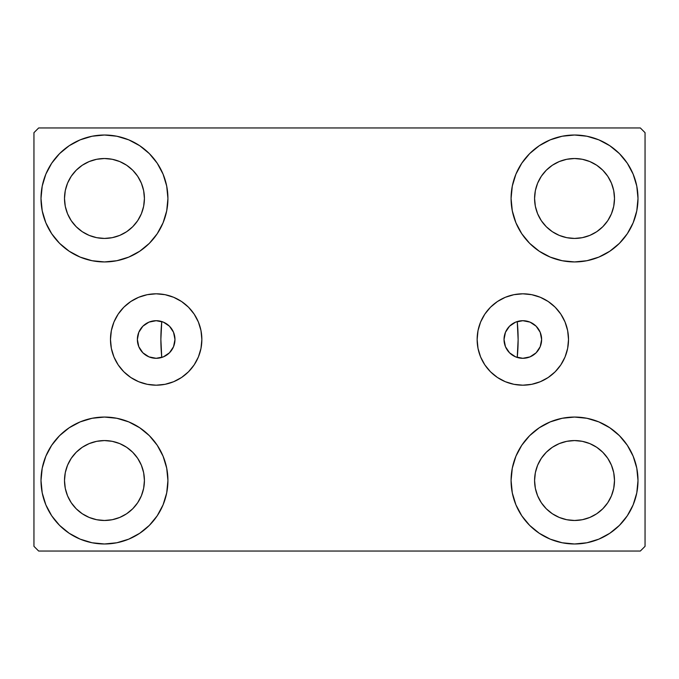 <?xml version="1.0" encoding="UTF-8"?>
<svg xmlns="http://www.w3.org/2000/svg" width="679" height="679" viewBox="0 0 679 679"><rect width="100%" height="100%" fill="white"/><g stroke="black" fill="none" stroke-linecap="round" stroke-linejoin="round"><path stroke-width="1.02" d="M504.03 339.5A18.8 18.8 0 0 1 522.83 320.7A18.8 18.8 0 0 1 541.63 339.5L540.204 346.697L536.13 352.8L530.027 356.874L522.83 358.3L515.633 356.874L509.53 352.8L505.456 346.697L504.03 339.517L505.456 332.303L509.53 326.2L515.633 322.126L522.83 320.7L530.027 322.126L536.13 326.2L540.204 332.303L541.63 339.5A18.8 18.8 0 0 1 522.83 358.3A18.8 18.8 0 0 1 504.03 339.5M137.37 339.5A18.8 18.8 0 0 1 156.17 320.7A18.8 18.8 0 0 1 174.97 339.5L173.544 332.303L169.47 326.2L163.367 322.126L156.17 320.7L148.973 322.126L142.87 326.2L138.796 332.303L137.37 339.5L138.796 346.697L142.87 352.8L148.973 356.874L156.17 358.3L163.367 356.874L169.47 352.8L173.544 346.697L174.97 339.5A18.8 18.8 0 0 1 156.17 358.3A18.8 18.8 0 0 1 137.37 339.5L137.37 339.5M477.142 339.5A45.688 45.688 0 0 1 522.83 293.812A45.688 45.688 0 0 1 568.518 339.5L567.644 348.412L565.047 356.984L560.82 364.886L555.142 371.812L548.216 377.49L540.314 381.717L531.742 384.314L522.83 385.188L513.918 384.314L505.346 381.717L497.444 377.49L490.518 371.812L484.84 364.886L480.613 356.984L478.016 348.412L477.142 339.5L478.016 330.588L480.613 322.016L484.84 314.114L490.518 307.188L497.444 301.51L505.346 297.283L513.918 294.686L522.83 293.812L531.742 294.686L540.314 297.283L548.216 301.51L555.142 307.188L560.82 314.114L565.047 322.016L567.644 330.588L568.518 339.5A45.688 45.688 0 0 1 522.83 385.188A45.688 45.688 0 0 1 477.142 339.5M110.482 339.5A45.688 45.688 0 0 1 156.17 293.812A45.688 45.688 0 0 1 201.858 339.5L200.984 348.412L198.387 356.984L194.16 364.886L188.482 371.812L181.556 377.49L173.654 381.717L165.082 384.314L156.17 385.188L147.258 384.314L138.686 381.717L130.784 377.49L123.858 371.812L118.18 364.886L113.953 356.984L111.356 348.412L110.482 339.5L111.356 330.588L113.953 322.016L118.18 314.114L123.858 307.188L130.784 301.51L138.686 297.283L147.258 294.686L156.17 293.812L165.082 294.686L173.654 297.283L181.556 301.51L188.482 307.188L194.16 314.114L198.387 322.016L200.984 330.588L201.858 339.5A45.688 45.688 0 0 1 156.17 385.188A45.688 45.688 0 0 1 110.482 339.5M41.003 480.52A63.461 63.461 0 0 1 104.464 417.059A63.461 63.461 0 0 1 167.925 480.52L166.703 492.903L163.087 504.811L157.231 515.777L149.338 525.393L139.721 533.287L128.747 539.151L116.839 542.767L104.464 543.981L92.081 542.767L80.173 539.151L69.207 533.287L59.591 525.393L51.697 515.777L45.833 504.811L42.217 492.903L41.003 480.52L42.217 468.145L45.833 456.237L51.697 445.263L59.591 435.646L69.207 427.762L80.173 421.897L92.081 418.281L104.464 417.059L116.839 418.281L128.747 421.897L139.721 427.762L149.338 435.646L157.231 445.263L163.087 456.237L166.703 468.145L167.925 480.52A63.461 63.461 0 0 1 104.464 543.981A63.461 63.461 0 0 1 41.003 480.52L42.217 468.145M511.075 198.48A63.461 63.461 0 0 1 574.536 135.019A63.461 63.461 0 0 1 637.997 198.48L636.783 210.855L633.168 222.763L627.303 233.737L619.409 243.354L609.793 251.238L598.827 257.103L586.919 260.719L574.536 261.941L562.161 260.719L550.253 257.103L539.279 251.238L529.662 243.354L521.769 233.737L515.913 222.763L512.297 210.855L511.075 198.48L512.297 186.097L515.913 174.189L521.769 163.223L529.662 153.607L539.279 145.713L550.253 139.849L562.161 136.233L574.536 135.019L586.919 136.233L598.827 139.849L609.793 145.713L619.409 153.607L627.303 163.223L633.168 174.189L636.783 186.097L637.997 198.48A63.461 63.461 0 0 1 574.536 261.941A63.461 63.461 0 0 1 511.075 198.48M511.075 480.52A63.461 63.461 0 0 1 574.536 417.059A63.461 63.461 0 0 1 637.997 480.52L636.783 492.903L633.168 504.811L627.303 515.777L619.409 525.393L609.793 533.287L598.827 539.151L586.919 542.767L574.536 543.981L562.161 542.767L550.253 539.151L539.279 533.287L529.662 525.393L521.769 515.777L515.913 504.811L512.297 492.903L511.075 480.52L512.297 468.145L515.913 456.237L521.769 445.263L529.662 435.646L539.279 427.762L550.253 421.897L562.161 418.281L574.536 417.059L586.919 418.281L598.827 421.897L609.793 427.762L619.409 435.646L627.303 445.263L633.168 456.237L636.783 468.145L637.997 480.52A63.461 63.461 0 0 1 574.536 543.981A63.461 63.461 0 0 1 511.075 480.52M41.003 198.48A63.461 63.461 0 0 1 104.464 135.019A63.461 63.461 0 0 1 167.925 198.48L166.703 210.855L163.087 222.763L157.231 233.737L149.338 243.354L139.721 251.238L128.747 257.103L116.839 260.719L104.464 261.941L92.081 260.719L80.173 257.103L69.207 251.238L59.591 243.354L51.697 233.737L45.833 222.763L42.217 210.855L41.003 198.48L42.217 186.097L45.833 174.189L51.697 163.223L59.591 153.607L69.207 145.713L80.173 139.849L92.081 136.233L104.464 135.019L116.839 136.233L128.747 139.849L139.721 145.713L149.338 153.607L157.231 163.223L163.087 174.189L166.703 186.097L167.925 198.48A63.461 63.461 0 0 1 104.464 261.941A63.461 63.461 0 0 1 41.003 198.48L42.217 186.097M160.872 339.5A178.628 178.628 0 0 1 161.772 321.549L161.772 321.549A178.628 178.628 0 0 0 161.772 357.451A178.628 178.628 0 0 1 160.872 339.5M518.128 339.5A178.628 178.628 0 0 0 517.228 321.549L517.228 321.549A178.628 178.628 0 0 1 517.228 357.451L517.228 357.451A178.628 178.628 0 0 0 518.128 339.5A178.628 178.628 0 0 1 517.245 357.205M64.505 198.48A39.959 39.959 0 0 1 104.464 158.521A39.959 39.959 0 0 1 144.415 198.48A39.959 39.959 0 0 1 104.464 238.431A39.959 39.959 0 0 1 64.505 198.48L65.269 206.272L67.544 213.766L65.269 206.272L64.505 198.48L65.269 190.68L64.505 198.48M534.585 480.52A39.959 39.959 0 0 1 574.536 440.569A39.959 39.959 0 0 1 614.495 480.52A39.959 39.959 0 0 1 574.536 520.479A39.959 39.959 0 0 1 534.585 480.52L535.349 488.32L537.624 495.814L535.349 488.32L534.585 480.52L535.349 472.728L534.585 480.52M534.585 198.48A39.959 39.959 0 0 1 574.536 158.521A39.959 39.959 0 0 1 614.495 198.48A39.959 39.959 0 0 1 574.536 238.431A39.959 39.959 0 0 1 534.585 198.48L535.349 206.272L537.624 213.766L535.349 206.272L534.585 198.48L535.349 190.68L534.585 198.48M64.505 480.52A39.959 39.959 0 0 1 104.464 440.569A39.959 39.959 0 0 1 144.415 480.52A39.959 39.959 0 0 1 104.464 520.479A39.959 39.959 0 0 1 64.505 480.52L65.269 488.32L67.544 495.814L71.236 502.723L67.544 495.814L65.269 488.32L64.505 480.52L65.269 472.728L64.505 480.52M640.348 127.966L38.652 127.966L33.95 132.668L33.95 546.332L38.652 551.034L640.348 551.034L645.05 546.332L645.05 132.668L640.348 127.966L38.652 127.966L33.95 132.668L33.95 546.332L38.652 551.034L640.348 551.034L645.05 546.332L645.05 132.668L640.348 127.966M92.081 418.281L104.464 417.059L116.839 418.281M586.919 260.719L574.536 261.941L562.161 260.719M562.161 418.281L574.536 417.059L586.919 418.281M116.839 260.719L104.464 261.941L92.081 260.719M162.289 321.719L161.746 321.829L160.872 339.339L161.712 356.848L161.772 357.451L162.289 357.281M516.711 357.281L517.254 357.171L518.128 339.661L517.288 322.152L517.228 321.549L516.711 321.719M512.085 324.07L511.482 324.503M508.053 327.872L507.502 328.611M505.117 333.185L504.777 334.246M504.777 344.754L505.117 345.815M507.502 350.389L508.053 351.128M511.482 354.497L512.085 354.93M166.915 354.93L167.518 354.497M170.947 351.128L171.498 350.389M173.883 345.815L174.223 344.754M174.223 334.246L173.883 333.185M171.498 328.611L170.947 327.872M167.518 324.503L166.915 324.07M76.209 226.727L82.261 231.7L89.17 235.392L96.664 237.667L104.464 238.431L112.256 237.667L119.75 235.392L112.256 237.667L104.464 238.431L96.664 237.667L89.17 235.392L82.261 231.7L76.209 226.727L71.236 220.675L67.544 213.766M132.719 226.727L137.684 220.675L141.376 213.766L143.651 206.272L144.415 198.48L143.651 190.68L141.376 183.186L143.651 190.68L144.415 198.48L143.651 206.272L141.376 213.766L137.684 220.675L132.719 226.727L126.659 231.7L119.75 235.392M132.719 170.225L126.659 165.252L119.75 161.56L112.256 159.285L104.464 158.521L96.664 159.285L89.17 161.56L96.664 159.285L104.464 158.521L112.256 159.285L119.75 161.56L126.659 165.252L132.719 170.225L137.684 176.277L141.376 183.186M76.209 170.225L71.236 176.277L67.544 183.186L65.269 190.68L67.544 183.186L71.236 176.277L76.209 170.225L82.261 165.252L89.17 161.56M546.281 508.775L552.341 513.748L559.25 517.44L566.744 519.715L574.536 520.479L582.336 519.715L589.83 517.44L582.336 519.715L574.536 520.479L566.744 519.715L559.25 517.44L552.341 513.748L546.281 508.775L541.316 502.723L537.624 495.814M602.791 508.775L607.764 502.723L611.456 495.814L613.731 488.32L614.495 480.52L613.731 472.728L611.456 465.234L613.731 472.728L614.495 480.52L613.731 488.32L611.456 495.814L607.764 502.723L602.791 508.775L596.739 513.748L589.83 517.44M602.791 452.273L596.739 447.3L589.83 443.608L582.336 441.333L574.536 440.569L566.744 441.333L559.25 443.608L566.744 441.333L574.536 440.569L582.336 441.333L589.83 443.608L596.739 447.3L602.791 452.273L607.764 458.325L611.456 465.234M546.281 452.273L541.316 458.325L537.624 465.234L535.349 472.728L537.624 465.234L541.316 458.325L546.281 452.273L552.341 447.3L559.25 443.608M627.303 233.737L625.308 236.555M546.281 226.727L552.341 231.7L559.25 235.392L566.744 237.667L574.536 238.431L582.336 237.667L589.83 235.392L582.336 237.667L574.536 238.431L566.744 237.667L559.25 235.392L552.341 231.7L546.281 226.727L541.316 220.675L537.624 213.766M602.791 226.727L607.764 220.675L611.456 213.766L613.731 206.272L614.495 198.48L613.731 190.68L611.456 183.186L613.731 190.68L614.495 198.48L613.731 206.272L611.456 213.766L607.764 220.675L602.791 226.727L596.739 231.7L589.83 235.392M602.791 170.225L596.739 165.252L589.83 161.56L582.336 159.285L574.536 158.521L566.744 159.285L559.25 161.56L566.744 159.285L574.536 158.521L582.336 159.285L589.83 161.56L596.739 165.252L602.791 170.225L607.764 176.277L611.456 183.186M546.281 170.225L541.316 176.277L537.624 183.186L535.349 190.68L537.624 183.186L541.316 176.277L546.281 170.225L552.341 165.252L559.25 161.56M51.697 445.263L53.692 442.445M76.209 508.775L82.261 513.748L89.17 517.44L96.664 519.715L104.464 520.479L112.256 519.715L119.75 517.44L112.256 519.715L104.464 520.479L96.664 519.715L89.17 517.44L82.261 513.748L76.209 508.775L71.236 502.723M132.719 508.775L137.684 502.723L141.376 495.814L143.651 488.32L144.415 480.52L143.651 472.728L141.376 465.234L143.651 472.728L144.415 480.52L143.651 488.32L141.376 495.814L137.684 502.723L132.719 508.775L126.659 513.748L119.75 517.44M132.719 452.273L126.659 447.3L119.75 443.608L112.256 441.333L104.464 440.569L96.664 441.333L89.17 443.608L96.664 441.333L104.464 440.569L112.256 441.333L119.75 443.608L126.659 447.3L132.719 452.273L137.684 458.325L141.376 465.234M76.209 452.273L71.236 458.325L67.544 465.234L65.269 472.728L67.544 465.234L71.236 458.325L76.209 452.273L82.261 447.3L89.17 443.608M51.697 233.737L53.692 236.555M627.303 445.263L625.308 442.445M636.783 492.903L637.997 480.52M636.783 210.855L637.997 198.48M156.17 293.812L165.082 294.686M156.17 385.188L147.258 384.314M522.83 385.188L531.742 384.314M522.83 293.812L513.918 294.686M160.982 321.32L161.772 321.549A178.628 178.628 0 0 0 161.772 357.451L160.982 357.68M158.394 358.173L156.9 358.291M154.023 358.181L152.817 358.003M148.905 356.84L148.404 356.619M145.34 354.871L144.237 354.031M142.259 352.155L141.274 350.975M139.823 348.785L139.127 347.436M138.134 344.822L137.812 343.557M137.812 335.443L138.134 334.178M139.127 331.564L139.823 330.215M141.274 328.025L142.259 326.845M144.237 324.969L145.34 324.129M148.404 322.381L148.905 322.16M152.817 320.997L154.023 320.819M156.9 320.709L158.394 320.827M518.018 357.68L517.228 357.451A178.628 178.628 0 0 0 517.228 321.549L518.018 321.32M520.606 320.827L522.1 320.709M524.977 320.819L526.183 320.997M530.095 322.16L530.596 322.381M533.66 324.129L534.763 324.969M536.741 326.845L537.726 328.025M539.177 330.215L539.873 331.564M540.866 334.178L541.188 335.443M541.188 343.557L540.866 344.822M539.873 347.436L539.177 348.785M537.726 350.975L536.741 352.155M534.763 354.031L533.66 354.871M530.596 356.619L530.095 356.84M526.183 358.003L524.977 358.181M522.1 358.291L520.606 358.173"/></g></svg>
